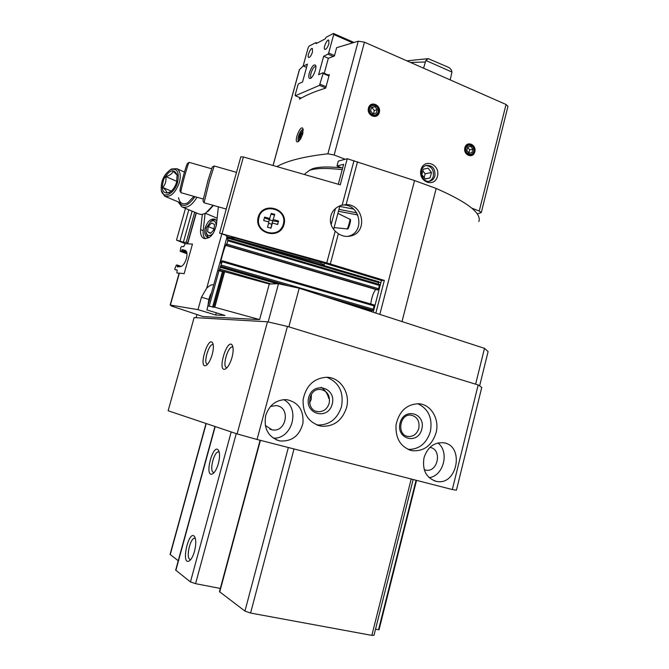 <?xml version="1.0" encoding="UTF-8"?>
<svg xmlns="http://www.w3.org/2000/svg" width="669" height="669" viewBox="0 0 669 669"><rect width="100%" height="100%" fill="white"/><g stroke="black" fill="none" stroke-linecap="round" stroke-linejoin="round"><path stroke-width="1" d="M202.314 214.297L200.6 229.601C200.207 234.041 201.252 236.96 203.727 238.356C209.874 239.117 214.122 234.51 216.455 224.55L218.362 206.821M205.107 213.369L203.184 230.646C202.832 234.367 203.56 237.069 205.358 238.758M259.614 319.59L203.058 316.571L171.557 306.059L173.472 306.235L170.16 305.031L197.991 309.647L215.677 315.007L224.985 315.45L206.938 309.964L207.858 305.967L214.782 307.255L259.614 319.59L269.289 283.999L278.505 283.74L299.21 288.222L484.49 348.34L488.102 351.56L479.631 385.846M226.448 239.184L227.677 237.955L226.766 237.896L217.743 270.502M219.198 270.159L218.604 270.627L223.463 271.848L213.62 307.355L223.588 271.43L219.198 270.159L222.183 261.73L222.091 261.019L221.406 263.134L220.887 263.185M197.991 309.647L201.469 297.178L206.738 288.088C209.673 285.504 211.739 284.417 212.918 284.835M186.902 253.417L180.17 251.276L180.856 247.396L181.6 246.518L183.682 246.635L185.254 243.708L192.463 244.076L184.134 273.696L179.392 273.094L170.386 305.047M177.151 269.975L176.917 272.994L179.125 273.211M180.479 266.597L176.39 264.974L174.81 268.813L174.96 269.749L177.101 269.958M187.646 243.834L192.463 244.076M181.224 251.352L182.244 249.612L185.079 250.34C189.678 251.887 185.154 266.672 180.07 266.655L177.302 266.872L177.477 265.534M269.289 283.999L223.588 271.43M378.378 284.183L378.813 281.733L228.313 237.328L227.677 237.955M226.816 243.708L226.365 245.573L377.542 289.97L378.646 288.732L379.532 284.526L228.137 239.92L227.585 240.464L228.33 237.328L378.813 281.733M375.694 289.426C373.143 293.055 371.504 297.914 370.785 303.994M371.236 311.595L373.31 309.229L374.205 304.989L222.367 260.81M226.799 243.7L225.98 244.846C224.55 246.568 219.942 262.959 220.829 263.168M377.559 289.97L226.381 245.573L228.154 239.92L379.532 284.526M218.604 270.627L217.701 270.527L207.858 305.976L217.701 270.527M323.57 265.434L324.164 264.865L320.819 263.293L232.687 238.607L233.029 237.344L232.678 238.607M216.815 221.213L214.966 219.215C210.902 218.311 207.658 221.155 205.224 227.744C204.104 232.444 204.781 235.58 207.256 237.135L209.414 237.411M309.73 258.903L309.429 259.998M196.954 314.53L196.076 317.683M278.505 283.74L268.152 321.94M299.21 288.222L288.832 326.848M484.49 348.34L475.617 384.182M379.532 287.913L378.913 287.703M379.106 289.552L378.437 289.334M210.752 221.414L212.207 220.318L215.477 219.524M208.226 237.428L206.194 233.222M213.428 233.088C209.874 236.6 207.423 236.366 206.077 232.369L206.378 227.828L210.802 221.389C214.339 219.867 216.129 221.498 216.179 226.281M210.484 233.406L213.955 229.776L214.523 224.516L211.621 222.919L208.176 226.54L207.607 231.767L210.484 233.406M214.105 228.355L213.687 228.798L208.176 226.54M210.802 233.063L207.607 231.767M213.687 228.798L213.536 230.211M216.288 312.808L215.677 315.007M452.319 489.541L257.03 439.474L237.094 433.913L168.145 410.749L194.127 317.574L267.483 321.789L287.419 326.413L478.168 384.959L481.764 387.426L456.417 490.176L452.319 489.541L478.168 384.959M424.012 457.763C427.474 447.302 433.872 442.293 443.213 442.744C465.097 445.052 457.404 486.723 436.012 481.279C426.111 477.825 422.114 469.981 424.012 457.763M265.71 415.457C269.415 404.778 276.406 399.51 286.667 399.644C298.357 402.27 303.793 410.114 302.965 423.159C299.528 435.854 291.801 441.774 279.784 440.93C268.244 437.166 263.553 428.67 265.71 415.457M346.517 407.739C350.673 393.272 340.513 377.358 326.807 377.249C313.895 378.127 305.992 385.637 303.099 399.769C302.789 414.153 308.869 422.967 321.346 426.203C333.739 426.839 342.127 420.684 346.517 407.739M436.054 432.793C439.784 419.229 431.045 404.369 418.777 403.742C406.744 404.135 399.159 411.142 396.031 424.79C395.346 438.747 400.781 447.394 412.347 450.73C423.979 451.475 431.881 445.495 436.054 432.793M257.03 439.474L287.419 326.413M237.094 433.913L267.483 321.789M232.001 357.447C233.364 352.137 233.514 348.198 232.469 345.639C227.569 336.306 216.463 372.683 225.328 369.037C227.928 367.49 230.161 363.627 232.001 357.447M212.215 354.461C213.553 349.293 213.729 345.513 212.75 343.13C208.36 334.801 198.007 368.803 205.927 365.542C208.335 364.112 210.434 360.415 212.215 354.461M321.17 387.267C325 389.885 327.526 393.589 328.738 398.389M213.235 344.778L213.093 344.711C209.23 342.62 203.05 362.933 207.181 364.128L207.574 364.212M232.979 347.328L232.695 347.169C228.43 344.878 221.916 366.219 226.465 367.565L227.067 367.657M418.802 428.344C419.831 421.102 417.272 416.703 411.134 415.156C399.51 413.383 396.474 435.36 408.199 436.497C413.4 436.74 416.938 434.022 418.802 428.344M421.813 429.122C425.994 413.225 404.109 406.894 400.062 423.042C395.889 439.182 417.958 445.153 421.813 429.122M408.082 449.443C419.112 449.493 426.546 443.514 430.393 431.522C432.692 418.1 428.461 408.818 417.707 403.691M309.546 403.073L311.194 399.452L311.386 394.258M329.198 403.29C330.294 395.546 327.392 390.93 320.501 389.442C307.924 388.012 305.373 410.766 318.018 411.686C323.528 411.836 327.25 409.043 329.198 403.29M332.225 404.068C336.733 387.577 313.075 380.745 308.702 397.486C304.203 414.236 328.069 420.692 332.225 404.068M316.83 424.974C328.997 425.451 337.218 419.346 341.499 406.66C343.975 392.176 339.066 382.375 326.773 377.249M283.689 399.619C300.674 408.19 292.353 439.282 273.261 438.153M270.452 406.493L276.113 405.581C290.94 406.752 286.583 432.96 272.057 429.833L265.292 425.451M437.902 442.97C449.71 451.726 443.656 475.943 429.155 477.666M429.891 447.419C442.602 449.033 438.028 473.1 425.559 470.064L424.255 469.688L425.559 470.064M170.068 554.434L178.238 560.739M175.671 570.113L190.448 581.921L195.565 583.677L220.327 588.436M218.378 463.533C219.817 457.805 219.925 453.523 218.704 450.689C213.378 441.214 203.577 478.168 212.575 473.869C214.866 472.389 216.798 468.944 218.378 463.533M194.512 551.248C196.084 544.884 196.176 540.126 194.788 536.99C189.21 527.565 180.304 565.69 189.218 560.965C191.292 559.543 193.057 556.299 194.512 551.248M219.457 591.647L244.946 611.09L250.582 613.047L371.847 635.383L373.988 635.333L413.166 479.497M375.526 629.211L379.03 629.763L416.536 480.367M195.381 538.587L195.005 538.403C190.54 536.429 185.405 558.423 190.121 559.435L190.816 559.46M219.248 452.269L218.863 452.06C214.465 449.953 208.82 471.235 213.486 472.414L214.205 472.465M194.922 196.661C188.307 206.194 182.813 207.967 178.431 201.963M197.004 197.246C192.036 205.408 186.977 208.619 181.834 206.872L178.096 201.821M193.926 196.377L187.655 202.908C182.754 205.124 179.718 203.393 178.539 197.706M213.411 205.416L207.8 211.605M213.085 205.324L205.843 212.968C203.075 214.532 200.608 214.808 198.442 213.779L182.512 207.147M212.274 167.074L207.942 180.513L202.958 200.834L204.053 202.774L226.206 209.037M214.197 165.979L209.514 180.638L204.053 202.774M236.466 172.493L226.222 209.046M203.209 199.002L180.948 192.68C180.011 192.229 187.68 163.805 189.101 162.492L189.285 162.4M180.948 192.68L180.028 191.066C179.158 190.623 186.174 164.607 187.496 163.387L187.663 163.295M176.624 182.093L177.118 174.801C173.84 168.371 169.424 169.767 163.872 178.999C160.694 189.427 162.45 193.993 169.148 192.689C172.535 190.698 175.027 187.161 176.624 182.093M169.148 192.689L170.712 191.635L166.89 193.115C167.083 191.903 165.711 190.029 162.759 187.479C165.36 184.527 166.405 180.898 165.879 176.583C169.842 175.487 172.268 173.681 173.154 171.172L176.524 174.525M161.363 190.682L164.658 196.193C170.595 197.447 175.495 192.898 179.367 182.553C181.082 175.579 180.254 170.963 176.892 168.697L171.615 168.981L170.035 169.943M177.653 182.119C179.501 172 177.143 167.844 170.553 169.658C163.662 174.642 160.585 181.575 161.321 190.439C162.993 199.613 174.617 193.868 177.653 182.119M171.331 191.125L162.759 187.479M176.825 181.349L165.879 176.583M342.62 168.145L337 166.004L338.322 161.078L347.236 158.712L414.546 180.555L436.188 188.466C467.589 202.247 481.814 213.269 478.853 221.531M317.75 261.127L231.8 237.002L231.583 237.779L226.423 236.333L226.615 235.547L219.566 233.138L326.756 262.892L384.332 280.411L381.464 280.495L317.75 261.127M357.522 161.756L346.124 204.605L341.09 205.341C333.53 208.251 329.976 213.67 330.427 221.606C330.929 225.252 332.526 228.438 335.211 231.165L338.372 233.749L330.335 263.946M192.128 211.153L183.373 242.17L176.507 240.112L185.313 243.708M194.687 212.215L186.174 242.421L183.373 242.17M187.646 242.989L186.174 242.421M240.832 156.847L243.407 156.972L340.262 184.82L347.236 158.712M284.024 224.45C288.565 208.327 262.549 200.909 258.209 217.141C253.618 233.33 279.767 240.698 284.024 224.45M346.124 204.605C363.693 204.129 367.883 232.544 350.74 235.973C346.391 236.977 342.269 236.232 338.372 233.749M375.836 313.084L384.332 280.411M337 166.004L343.649 164.298L338.305 184.259M342.035 205.115C360.165 202.966 365.884 232.67 348.031 236.291L347.487 236.416M373.21 312.231L381.464 280.495M436.188 188.466L402.002 321.58M272.735 220.795L269.273 219.817L271.271 213.419L274.75 214.406L272.735 220.795L274.75 214.406M283.255 224.232C279.935 238.967 255.759 233.615 258.686 218.755C260.726 201.971 288.155 208.076 283.263 224.182L283.255 224.232M269.858 218.579L264.623 217.099L263.678 220.544L268.913 222.024L267.5 227.201L270.987 228.188L272.4 223.011L277.627 224.491L278.563 221.046L273.345 219.566M282.05 227.117C276.121 239.067 255.968 232.009 258.627 218.888L259.413 216.079M271.079 214.122L274.432 215.067M268.562 223.304L271.798 224.215L272.4 223.011M264.431 217.801L272.693 220.887L270.836 228.146M277.476 224.45L278.563 221.046M272.693 220.887L278.229 221.69M268.67 221.957L269.231 219.9M341.968 167.902C328.119 166.447 318.268 166.74 312.415 168.78L309.337 170.403M342.21 169.667C326.848 167.886 315.985 168.095 309.63 170.294L305.097 173.631L304.788 174.617M353.625 209.096L339.752 206.412M356.811 212.893L338.966 209.347M357.907 214.992L338.464 211.253M380.878 282.736L378.88 282.075M380.143 285.563L379.524 285.354M450.195 79.904L451.951 72.051C451.558 69.735 450.279 68.104 448.113 67.159L428.219 58.655L406.844 60.829M465.975 148.192C467.405 142.472 475.216 145.717 473.727 151.386C472.331 157.098 464.487 153.895 465.975 148.192M472.005 152.591L472.883 149.128L470.742 146.327L467.706 146.988L466.828 150.458L468.977 153.26L472.005 152.591M369.681 108.487C371.228 102.541 379.733 106.078 378.119 111.966C376.597 117.903 368.067 114.416 369.681 108.487M376.246 113.195L377.199 109.591L374.866 106.63L371.563 107.266L370.609 110.87L372.951 113.83L376.246 113.195M303.258 130.171C300.239 133.064 298.892 136.61 299.202 140.825M300.682 138.817L300.105 137.906L301.042 134.469L302.798 132.311L303.032 132.671M471.854 208.184L479.238 211.036L481.279 212.541L477.273 213.879M481.304 212.458L507.972 106.354L506.048 104.481L364.454 42.172L358.224 41.202L336.641 47.691L334.375 56.029L328.337 58.27L324.248 73.322M299.863 97.607L299.444 99.129C306.226 95.065 314.965 91.402 325.652 88.149L329.332 74.627L328.211 74.987M299.361 69.777L303.4 65.771M276.891 166.598C287.051 160.769 304.044 156.513 327.885 153.811L334.14 154.999L345.171 159.255M300.515 139.085L302.731 133.934L303.015 128.808C300.682 123.28 292.922 143.492 297.897 141.795L300.515 139.085M428.888 181.299C431.12 180.463 432.609 178.757 433.336 176.181C433.972 169.767 431.488 166.221 425.869 165.536M428.085 168.145L431.488 172.477L430.092 177.887L425.283 178.983L421.863 174.659L423.268 169.232L428.085 168.145M423.569 68.188L425.86 60.469L428.219 58.655M464.871 147.74C466.703 140.381 476.738 144.563 474.823 151.838C473.033 159.18 462.956 155.066 464.871 147.74M368.477 107.993C370.467 100.35 381.389 104.899 379.315 112.459C377.366 120.085 366.403 115.612 368.477 107.993M437.467 176.282C440.645 164.423 424.021 157.75 420.96 169.767C417.791 181.767 434.524 188.248 437.467 176.282M434.934 175.863C435.36 168.463 432.375 165.009 425.969 165.502C417.489 168.028 422.08 184.092 430.376 181.023C432.667 180.212 434.189 178.489 434.934 175.863M422.841 170.863L425.149 173.781L431.488 172.477M425.149 173.781L424.171 177.569M425.183 178.857L430.092 177.887M303.241 129.836L303.099 129.744C300.833 128.281 296.208 140.055 298.683 140.992L298.959 141.067M301 138.249L300.105 137.906M302.405 135.004L301.042 134.469M368.678 108.261C370.501 101.236 380.536 105.418 378.629 112.359C376.848 119.366 366.771 115.252 368.678 108.261M465.005 147.966C466.686 141.209 475.902 145.048 474.145 151.738C472.498 158.478 463.249 154.698 465.005 147.966M371.437 107.734L372.006 107.625L374.331 110.569L377.199 109.591M374.331 110.569L373.494 113.73M372.006 107.625L374.866 106.63M467.648 147.247L469.655 149.864L472.883 149.128M469.655 149.864L468.835 153.076M467.698 147.038L470.742 146.327M319.489 85.364L323.085 73.506L322.918 72.762L318.62 74.711L323.654 56.271L327.986 54.172L328.663 53.035L333.706 34.504L333.438 33.45L326.138 37.255L325.134 38.944L316.144 43.61L315.91 42.582L309.103 46.128L308.158 47.75L303.316 65.37L303.458 66.064L307.439 64.132L302.547 81.986L298.591 83.767L297.973 84.829L295.163 95.031L295.305 95.759L319.489 85.364L325.711 87.932M295.305 95.759L301.175 98.134M311.269 77.738L311.144 77.688C310.424 77.136 310.366 75.647 310.985 73.214C312.498 68.706 314.104 66.457 315.793 66.457L315.877 66.515M303.458 66.064L306.553 67.36M320.167 84.244L326.054 86.686M323.085 73.506L328.964 75.965M322.918 72.762L329.123 75.371M323.654 56.271L328.337 58.27M327.986 54.172L333.254 56.43M328.663 53.035L334.508 55.544M333.706 34.504L352.463 42.707M333.438 33.45L353.776 42.356M315.91 42.582L317.123 43.1M312.473 52.015L312.373 48.519C310.7 47.348 306.787 56.756 308.626 57.501C309.956 57.492 311.236 55.661 312.473 52.015M328.897 43.719L328.763 40.14C326.99 38.886 322.859 48.611 324.816 49.422C326.246 49.422 327.601 47.524 328.897 43.719M309.312 72.988C311.704 66.356 313.828 63.831 315.684 65.428C316.93 68.138 312.891 77.88 310.291 78.474C308.71 78.674 308.384 76.851 309.312 72.988M203.184 230.646L200.6 229.601M227.142 236.533L226.766 237.896M221.748 234.175L206.738 288.088M196.352 212.909L187.688 243.65M219.934 284.593L218.914 284.233M379.499 285.454L227.978 240.823M378.646 288.732L227.05 244.177M374.172 305.934L222.183 261.73M373.31 309.229L221.247 265.091M234.066 237.637L233.765 238.741M335.462 208.444L331.13 224.659M321.128 262.131L320.819 263.293M231.992 237.06L231.65 238.306M228.43 236.893L228.305 237.336M224.667 271.581L214.782 307.255M223.588 271.413L213.712 307.054M222.392 271.673L212.558 307.155M219.031 270.736L209.18 306.218M271.121 283.949L219.599 269.03M371.379 311.068L355.105 306.36M277.183 283.773L220.101 267.232M371.638 310.541L337.435 300.624M280.921 284.241L220.31 266.663M372.775 310.299L320.836 295.238M288.381 285.822L220.837 266.229M226.49 244.996L225.98 244.846M378.11 289.819L226.64 245.331M378.771 282.653L228.154 238.223M180.204 251.285L186.944 253.735L180.254 251.293M186.785 252.798L181.6 250.917M186.392 251.703L181.843 250.047M185.882 250.934L182.244 249.612M185.154 250.373L184.711 250.214M220.912 281.047L219.892 280.687M220.628 282.092L219.608 281.733L220.619 282.101M220.728 281.708L219.716 281.356M178.355 266.797L177.226 266.404M177.402 265.066L181.123 266.379L177.419 265.075M218.847 286.692L218.286 286.491M219.741 285.287L218.721 284.927M219.85 284.894L218.83 284.542L219.85 284.894M218.696 285.019L219.716 285.37L218.696 285.011M214.941 298.566L215.978 298.884M201.469 297.178L208.879 299.461M211.421 293.139L208.084 305.156M170.219 554.685L206.228 423.544M175.847 570.423L215.201 426.554M190.448 581.921L231.198 431.931M195.565 583.677L236.249 433.629M219.7 592.032L260.417 440.336M244.946 611.09L288.347 447.502M250.582 613.047L294.017 448.949M371.847 635.383L411.201 478.996M378.52 629.772L416.068 480.242M334.107 227.594L347.077 228.907C347.587 229.509 350.506 219.482 349.895 219.24L349.862 219.223M348.44 225.963C346.868 234.752 352.78 214.155 349.444 222.443M335.211 231.165L326.756 262.892M353.993 160.669L342.168 205.04M188.817 209.773L180.028 240.873M243.407 156.972L222.108 233.473M414.546 180.555L379.833 314.38M299.495 69.501L273.094 165.502M358.224 41.202L327.885 153.811M451.951 72.051L425.86 60.469M425.183 62L410.599 62.476M364.454 42.172L334.14 154.999M506.048 104.481L479.238 211.036M179.158 273.094L170.16 305.031M171.297 305.465L171.172 305.884M339.927 205.751L333.63 229.358M324.616 263.176L324.181 264.807M227.151 236.533L226.774 237.888M223.597 271.413L213.72 307.046M196.142 212.826L187.454 243.667M204.221 238.549L203.727 238.356M206.077 232.369L206.311 234.016M210.802 221.389L212.207 220.318M374.205 304.989L222.359 260.801M218.278 286.508L219.315 286.834M211.521 292.779C209.757 295.363 208.569 299.628 207.967 305.574M206.738 365.023L205.927 365.542M226.273 368.427L225.328 369.037M406.744 436.146L408.199 436.497M409.236 449.903L412.347 450.73M316.019 411.209L318.018 411.686M317.114 425.083L321.346 426.203M279.784 440.93L276.08 439.742M272.057 429.833L269.808 429.155M436.012 481.279L433.788 480.601M170.051 554.467L206.019 423.469M175.663 570.164L214.966 426.479M219.449 591.705L260.099 440.261M190.08 560.288L189.218 560.965M213.478 473.217L212.575 473.869M212.148 167.141L214.08 166.063M214.155 165.962L236.349 172.318M211.504 168.747L189.218 162.375M187.496 163.387L189.101 162.492M347.127 228.915C347.788 229.609 348.633 228.137 349.678 224.491C350.773 220.711 350.84 218.955 349.895 219.24L337.895 213.386M177.252 175.629L177.118 174.801M184.452 172.067L176.892 168.697M217.141 218.186L205.35 213.244M181.935 203.435L165.21 196.427M161.321 190.439L161.547 191.618M170.553 169.658L171.615 168.981M185.489 208.385L176.507 240.112M240.84 156.789L219.566 233.138M350.74 235.973L348.031 236.291M312.415 168.78L309.63 170.294M305.097 173.631L304.821 174.634M299.386 69.668L273.036 165.486M428.996 181.291L430.376 181.023M298.399 141.527L297.897 141.795M310.792 78.214L310.291 78.474"/></g></svg>
